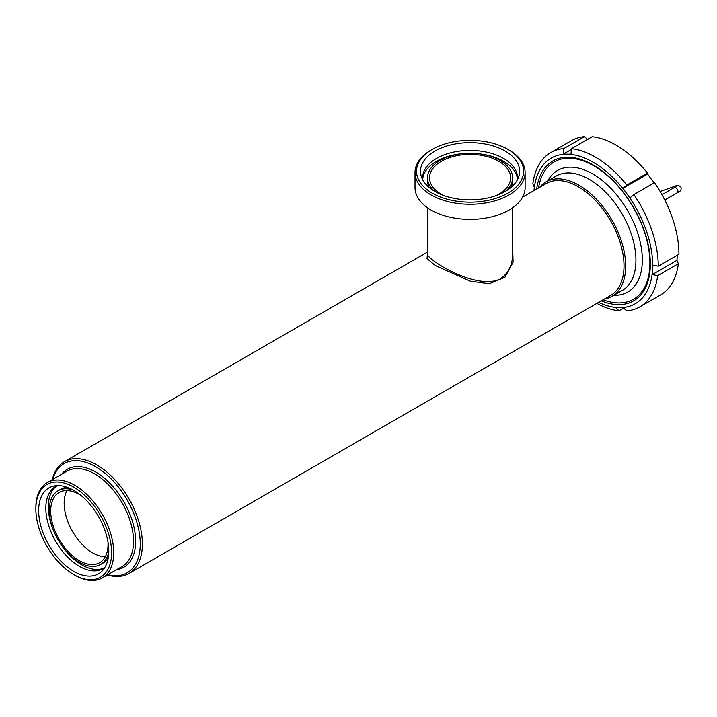 <?xml version="1.0" encoding="UTF-8"?>
<svg xmlns="http://www.w3.org/2000/svg" width="717" height="717" viewBox="0 0 717 717"><rect width="100%" height="100%" fill="white"/><g stroke="black" fill="none" stroke-linecap="round" stroke-linejoin="round"><path stroke-width="1.08" d="M81.129 495.564A40.537 23.401 -120 0 0 59.108 492.489A40.537 23.401 -120 0 0 55.37 531.826A40.537 23.401 -120 0 0 99.645 562.702A40.537 23.401 -120 0 0 108.043 544.14A40.537 23.401 -120 0 0 107.989 542.097M66.977 490.589A40.537 23.401 -120 0 0 68.823 524.064A40.537 23.401 -120 0 0 105.22 556.831M633.882 194.567L654.567 182.62A89.087 51.436 60 0 1 678.945 254.266L658.26 266.204A89.087 51.436 60 0 0 633.882 194.567L630.028 197.856L626.416 193.133A84.077 48.541 60 0 1 652.533 269.888L652.918 265.111L658.26 266.204M677.332 255.189L676.929 260.352L678.363 263.713L657.677 275.651L652.336 274.557L652.533 269.888A84.077 48.541 60 0 1 619.345 307.674A84.077 48.541 60 0 1 598.57 302.386M534.013 190.561A84.077 48.541 60 0 1 567.102 154.173A84.077 48.541 60 0 1 626.416 193.133L622.983 188.311L626.828 185.022A89.087 51.436 60 0 0 571.467 148.661L592.152 136.714A89.087 51.436 60 0 1 647.514 173.084L647.576 174.106L654.101 182.889M536.674 189.028A80.779 46.641 60 0 1 599.197 168.782A80.779 46.641 60 0 1 650.202 268.355A80.779 46.641 60 0 1 601.231 300.853M538.539 187.953A79.282 45.771 60 0 1 600.398 170.072A79.282 45.771 60 0 1 649.763 267.307A79.282 45.771 60 0 1 603.105 299.769M652.336 274.557L676.929 260.352M534.004 190.57L534.29 187.2L532.856 183.839A89.087 51.436 60 0 1 550.728 152.596L571.413 140.657A89.087 51.436 60 0 1 584.525 136.624L587.976 139.878M678.363 263.713A89.087 51.436 60 0 1 660.491 294.956L639.806 306.894A89.087 51.436 60 0 1 626.694 310.927L623.252 307.674L615.616 307.575L619.067 310.837A89.087 51.436 60 0 1 596.858 303.381M626.828 185.022L647.514 173.084M550.728 152.596A89.087 51.436 60 0 1 563.84 148.562L584.525 136.624M623.736 308.14L619.067 310.837M657.677 275.651A89.087 51.436 60 0 1 639.806 306.894M571.467 148.661L571.001 154.173L567.102 154.173L563.374 154.074L563.84 148.562M563.374 154.074L571.404 149.441M622.983 188.311L647.576 174.106M512.61 207.787L512.61 254.15C512.61 264.932 508.452 273.213 500.152 279.012C475.954 290.869 425.781 258.604 427.529 254.15L427.529 207.787M525.122 172.492L525.122 187.612A55.048 31.781 180 0 1 508.998 210.081A55.048 31.781 180 0 1 449.003 216.973A55.048 31.781 180 0 1 415.018 187.612L415.018 172.492A55.048 31.781 0 0 0 449.003 201.853A55.048 31.781 0 0 0 508.998 194.961A55.048 31.781 0 0 0 525.122 172.492A55.048 31.781 0 0 0 508.998 150.014L507.941 149.405A53.551 30.921 180 0 1 507.941 193.124A53.551 30.921 180 0 1 432.208 193.124A53.551 30.921 180 0 1 432.208 149.405A53.551 30.921 180 0 1 507.941 149.405M505.135 191.511A49.59 28.635 180 0 1 455.537 198.636A49.59 28.635 180 0 1 421.381 176.687A49.59 28.635 180 0 1 470.074 142.638A49.59 28.635 180 0 1 518.767 176.687A49.59 28.635 180 0 1 505.135 191.511M422.761 179.842A47.447 27.389 180 0 1 422.627 177.807A47.447 27.389 180 0 1 470.074 150.409A47.447 27.389 180 0 1 517.513 177.807A47.447 27.389 180 0 1 517.387 179.842M422.689 179.232A47.447 27.389 180 0 1 463.711 153.519M476.429 153.519A47.447 27.389 180 0 1 517.45 179.232M429.205 187.487A42.536 24.557 180 0 1 427.529 180.666L427.529 177.807A42.536 24.557 180 0 1 470.074 153.241A42.536 24.557 180 0 1 512.61 177.807A42.536 24.557 180 0 1 505.843 191.089M512.61 177.807L512.61 180.666A42.536 24.557 180 0 1 510.943 187.487M434.296 191.089A42.536 24.557 180 0 1 427.529 177.807M443.205 195.329A40.537 23.401 180 0 1 429.537 177.807A40.537 23.401 180 0 1 470.074 154.397A40.537 23.401 180 0 1 510.612 177.807A40.537 23.401 180 0 1 498.736 194.352A40.537 23.401 180 0 1 496.935 195.329M432.208 149.405L431.141 150.014A55.048 31.781 0 0 0 415.018 172.492M107.38 574.998A64.557 37.275 -120 0 0 128.997 573.492A64.557 37.275 -120 0 0 142.369 543.934A64.557 37.275 -120 0 0 114.191 478.965A64.557 37.275 -120 0 0 64.44 461.667A64.557 37.275 -120 0 0 52.332 479.637M522.576 197.166L546.076 183.597A64.557 37.275 60 0 1 610.642 220.872A64.557 37.275 60 0 1 610.642 295.422L128.997 573.492M427.529 253.244L427.036 258.622L435.336 265.55L470.289 281.181L489.209 283.771L504.938 277.273L513.094 262.252L512.61 245.384M107.81 574.747A63.06 36.406 -120 0 0 140.245 543.934A63.06 36.406 -120 0 0 101.787 470.737A63.06 36.406 -120 0 0 52.753 479.395M73 489.962A42.536 24.557 -120 0 0 58.104 490.751A42.536 24.557 -120 0 0 58.104 539.874A42.536 24.557 -120 0 0 100.649 564.431A42.536 24.557 -120 0 0 108.778 551.929M67.326 487.363A42.536 24.557 -120 0 0 60.586 489.326L58.104 490.751M100.649 564.431L103.123 563.006A42.536 24.557 -120 0 0 108.195 558.149M56.93 485.848A47.447 27.389 -120 0 0 55.173 534.237M61.519 545.234A47.447 27.389 -120 0 0 104.306 567.909M57.485 485.597A47.447 27.389 -120 0 0 55.657 486.502A47.447 27.389 -120 0 0 55.657 541.29A47.447 27.389 -120 0 0 103.105 568.68A47.447 27.389 -120 0 0 104.799 567.55M108.778 551.104A49.59 28.635 -120 0 0 90.154 504.589A49.59 28.635 -120 0 0 54.071 485.983A49.59 28.635 -120 0 0 48.917 545.18A49.59 28.635 -120 0 0 102.764 570.32A49.59 28.635 -120 0 0 108.778 551.104M111.583 552.726A53.551 30.921 60 0 1 73.717 574.586A53.551 30.921 60 0 1 35.85 508.998A53.551 30.921 60 0 1 73.717 487.139A53.551 30.921 60 0 1 111.583 552.726M73.717 574.586L74.774 575.195A55.048 31.781 -120 0 0 102.307 577.929A55.048 31.781 -120 0 0 113.707 552.726A55.048 31.781 -120 0 0 89.679 497.32A55.048 31.781 -120 0 0 47.25 482.577A55.048 31.781 -120 0 0 35.85 507.77L35.85 508.998M604.252 299.106A66.063 38.144 -120 0 0 612.004 296.363A66.063 38.144 -120 0 0 612.004 220.083A66.063 38.144 -120 0 0 545.942 181.939A66.063 38.144 -120 0 0 539.695 187.289M674.518 187.451A3.002 2.438 -109.7 0 1 675.898 185.873C676.884 184.798 678.551 185.201 680.908 187.083C681.652 189.727 680.451 191.627 677.305 192.774L664.767 200.016M675.378 187.531L676.023 186.483L674.303 187.576A3.002 1.73 60 0 1 677.457 189.584A3.002 1.73 60 0 1 677.305 192.774M102.307 577.929L122.123 566.484A55.048 31.781 -120 0 0 133.523 541.281A55.048 31.781 -120 0 0 109.495 485.884A55.048 31.781 -120 0 0 67.075 471.132L47.25 482.577M116.71 569.612A56.553 32.65 -120 0 0 135.647 541.281A56.553 32.65 -120 0 0 106.6 480.103A56.553 32.65 -120 0 0 61.662 474.251M612.004 296.363L622.248 290.457A66.063 38.144 -120 0 0 622.248 214.168A66.063 38.144 -120 0 0 556.186 176.032L545.942 181.939M613.86 295.296A70.194 40.528 -120 0 0 627.796 210.968A70.194 40.528 -120 0 0 547.797 180.872M660.16 191.511L675.898 185.873M678.452 191.349L677.923 191.52M674.303 187.576L661.97 194.701M64.44 461.667L427.529 252.043"/></g></svg>
